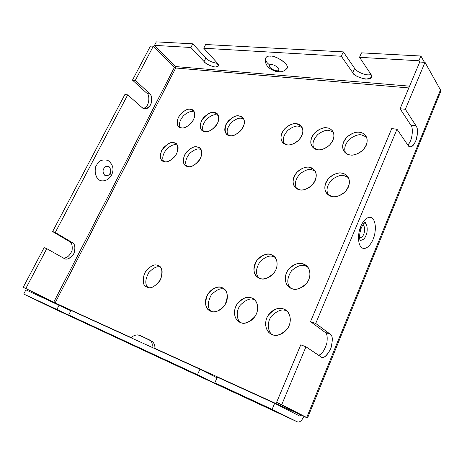 <?xml version="1.0" encoding="UTF-8"?>
<svg xmlns="http://www.w3.org/2000/svg" width="464" height="464" viewBox="0 0 464 464"><rect width="100%" height="100%" fill="white"/><g stroke="black" fill="none" stroke-linecap="round" stroke-linejoin="round"><path stroke-width="0.7" d="M276.637 70.743C278.754 71.062 279.334 70.151 278.371 68.011C275.709 65.731 273.441 64.595 271.568 64.606C269.445 64.31 268.894 65.233 269.903 67.373C272.542 69.617 274.787 70.743 276.637 70.743C274.787 70.743 272.542 69.617 269.903 67.373C268.894 65.233 269.445 64.31 271.568 64.606C273.441 64.595 275.709 65.731 278.371 68.011C279.334 70.151 278.754 71.062 276.637 70.743L279.038 71.891L276.637 70.743M269.642 64.96C261.893 59.003 266.661 55.257 270.628 56.173C274.415 54.665 291.891 65.441 286.387 68.985L287.123 67.999C289.269 63.069 273.743 55.094 270.628 56.173C267.896 55.79 266.145 56.678 265.373 58.847C264.3 61.816 267.531 66.932 268.36 67.187C268.557 67.872 274.468 71.711 278.278 71.839L281.741 71.676C284.281 70.986 286.073 69.762 287.123 67.999M354.653 68.388L352.75 72.662C352.681 76.148 371.159 82.499 371.426 76.757L370.672 74.002C372.94 76.804 371.241 78.509 365.574 79.118C358.457 77.494 354.183 75.342 352.75 72.662L354.653 68.388L343.302 51.875L341.324 56.248L352.75 72.662L341.324 56.248L343.302 51.875L205.639 44.515L203.754 48.239L341.324 56.248L203.754 48.239L205.639 44.515L343.302 51.875L354.653 68.388C355.088 70.476 364.93 76.328 370.997 74.542C364.93 76.328 355.088 70.476 354.653 68.388M216.845 62.524L203.754 48.239L216.845 62.524C219.339 64.925 218.735 66.433 215.041 67.031C209.606 65.702 205.952 63.881 204.085 61.567C204.995 64.026 217.865 69.612 218.3 65.679L216.845 62.524M205.9 57.971L204.085 61.567L205.9 57.971L192.769 43.825L190.89 47.49L204.085 61.567L190.89 47.49L192.769 43.825L156.339 41.876L154.5 45.373L190.89 47.49L154.5 45.373L175.572 66.567L175.717 67.999L174.423 67.355L153.317 46.203L150.452 46.035L132.478 80.121L146.514 92.945C150.034 93.647 150.017 107.549 143.196 108.298C150.017 107.549 150.034 93.647 146.514 92.945L149.333 93.293L146.514 92.945L132.478 80.121L135.308 80.423L132.478 80.121L150.452 46.035L153.317 46.203L135.308 80.423L153.317 46.203L174.423 67.355L53.708 302.25L174.423 67.355L175.717 67.999L55.019 303.12L175.717 67.999L408.842 87.94L175.717 67.999L175.572 66.567L409.59 86.159L175.572 66.567L154.5 45.373L156.339 41.876L192.769 43.825L205.9 57.971C208.011 60.581 211.909 62.408 217.593 63.452C211.909 62.408 208.011 60.581 205.9 57.971M147.268 287.158C150.33 288.985 154.529 286.914 159.865 280.952C163.108 273.099 162.841 268.151 159.077 266.11L157.754 265.472C154.564 263.738 150.348 265.953 145.104 272.119C142.106 279.995 142.506 284.85 146.305 286.694L147.268 287.158C143.196 286.236 142.251 281.631 144.443 273.348C149.744 266.232 154.181 263.61 157.754 265.472C161.901 266.237 162.916 270.837 160.793 279.27C155.365 286.549 150.852 289.176 147.268 287.158M147.859 287.349C144.838 284.293 145.157 279.351 148.828 272.53C153.688 267.56 157.528 265.785 160.353 267.2C157.528 265.785 153.688 267.56 148.828 272.53C145.157 279.351 144.838 284.293 147.859 287.349M210.894 311.286C214.426 313.339 219.089 311.263 224.872 305.063C228.363 296.641 227.928 291.119 223.578 288.509L221.728 287.587C218.022 285.621 213.341 287.883 207.669 294.367C204.502 302.864 205.123 308.282 209.537 310.613L210.894 311.286C207.785 310.584 203.145 304.604 206.84 295.945C211.045 287.489 218.979 286.178 221.728 287.587C224.814 288.173 229.738 293.99 226.049 302.905C221.763 311.622 213.585 312.811 210.894 311.286M211.016 311.332C207.263 307.829 207.379 302.302 211.364 294.744C216.821 289.432 221.177 287.657 224.431 289.414L224.837 289.565L224.431 289.414C221.177 287.657 216.821 289.432 211.364 294.744C207.379 302.302 207.263 307.829 211.016 311.332M260.084 278.446C263.581 280.221 268.227 278.365 274.021 272.884C278.986 266.353 277.153 258.257 273.801 256.151L270.715 254.55C267.055 252.851 262.38 254.887 256.685 260.646C252.909 268.563 253.193 274.056 257.537 277.136L260.084 278.446C256.743 277.843 251.558 272.043 255.165 263.326C259.318 254.788 267.728 253.24 270.715 254.55C274.033 255.032 279.519 260.664 275.929 269.642C271.695 278.441 263.013 279.873 260.084 278.446M258.918 277.977C255.351 273.934 255.757 268.436 260.136 261.481C265.588 256.691 269.949 255.061 273.221 256.586L274.955 257.294L273.221 256.586C269.949 255.061 265.588 256.691 260.136 261.481C255.757 268.436 255.351 273.934 258.918 277.977M240.48 322.503C244.232 324.661 249.11 322.602 255.107 316.326C259.944 308.827 257.027 300.707 253.605 298.955L251.447 297.859C247.503 295.788 242.597 298.056 236.727 304.662C232.174 312.4 235.48 320.143 238.89 321.709L240.48 322.503C237.15 321.738 232.075 315.439 235.799 306.437C240.074 297.65 248.484 296.363 251.447 297.859C254.742 298.497 260.136 304.628 256.418 313.908C252.062 322.973 243.38 324.127 240.48 322.503M240.335 322.445C237.075 320.061 235.434 311.663 240.311 305.132C245.995 299.64 250.589 297.83 254.092 299.698L254.84 299.999L254.092 299.698C250.589 297.83 245.995 299.64 240.311 305.132C235.434 311.663 237.075 320.061 240.335 322.445M292.105 288.683C295.8 290.534 300.649 288.73 306.652 283.26C311.831 276.724 310.033 268.157 306.449 265.756L302.847 263.825C298.973 262.056 294.089 264.062 288.19 269.845C283.243 276.66 285.505 284.931 289.118 287.117L292.105 288.683C288.521 288.028 282.849 281.915 286.474 272.849C290.696 263.975 299.622 262.433 302.847 263.825C306.391 264.358 312.4 270.286 308.798 279.635C304.5 288.794 295.266 290.209 292.105 288.683M290.452 287.987C286.624 283.655 286.972 277.919 291.514 270.785C297.186 265.913 301.768 264.283 305.266 265.889L307.574 266.887L305.266 265.889C301.768 264.283 297.186 265.913 291.514 270.785C286.972 277.919 286.624 283.655 290.452 287.987M272.281 334.561C276.271 336.829 281.381 334.799 287.605 328.466C292.651 320.856 289.606 312.208 285.917 310.213L283.371 308.891C279.171 306.716 274.027 308.978 267.943 315.688C263.216 323.599 266.73 331.841 270.413 333.616L272.281 334.561C268.714 333.72 263.146 327.074 266.899 317.701C271.237 308.56 280.175 307.296 283.371 308.891C286.909 309.598 292.819 316.065 289.089 325.74C284.658 335.182 275.419 336.296 272.281 334.561M271.805 334.37C268.273 331.818 266.359 323.014 271.399 316.257C277.321 310.596 282.164 308.757 285.94 310.741L287.129 311.24L285.94 310.741C282.164 308.757 277.321 310.596 271.399 316.257C266.359 323.014 268.273 331.818 271.805 334.37M287.007 144.768C289.855 145.679 293.776 144.13 298.775 140.111C303.224 134.374 304.036 129.705 301.206 126.104L296.618 123.749C293.677 122.902 289.733 124.567 284.792 128.731C280.511 134.554 279.85 139.183 282.796 142.616L287.007 144.768C283.84 144.646 278.823 140.418 282.066 132.768C285.841 125.216 293.77 122.989 296.618 123.749C299.761 123.784 305.045 127.849 301.82 135.697C297.981 143.463 289.809 145.626 287.007 144.768M284.084 143.683C282.211 139.56 283.516 135.076 287.987 130.233C292.581 126.846 296.189 125.524 298.81 126.26L302.134 127.507L298.81 126.26C296.189 125.524 292.581 126.846 287.987 130.233C283.516 135.076 282.211 139.56 284.084 143.683M299.553 189.747C302.661 190.907 306.89 189.318 312.231 184.985C316.813 178.721 317.463 173.658 314.169 169.801L309.529 167.324C306.304 166.24 302.052 167.956 296.769 172.48C292.401 178.872 291.931 183.889 295.359 187.537L299.553 189.747C296.183 189.469 290.812 184.631 294.176 176.465C298.097 168.426 306.495 166.373 309.529 167.324C312.869 167.51 318.53 172.167 315.189 180.56C311.199 188.836 302.534 190.808 299.553 189.747M296.641 188.57C294.211 184.214 295.319 179.319 299.964 173.901C304.929 170.16 308.862 168.774 311.762 169.743L315.149 171.129L311.762 169.743C308.862 168.774 304.929 170.16 299.964 173.901C295.319 179.319 294.211 184.214 296.641 188.57M317.393 149.652C320.369 150.585 324.429 149.072 329.579 145.11C334.242 139.403 335.147 134.583 332.288 130.651C330.612 128.917 328.877 127.994 327.079 127.884C324.005 127.02 319.916 128.65 314.824 132.779C310.346 138.597 309.604 143.382 312.603 147.129L317.393 149.652C314.012 149.512 308.566 145.093 311.82 137.176C315.642 129.357 324.029 127.084 327.079 127.884C330.432 127.936 336.168 132.176 332.932 140.302C329.046 148.352 320.398 150.556 317.393 149.652M313.844 148.242C311.912 143.881 313.275 139.27 317.921 134.409C322.666 131.016 326.424 129.7 329.191 130.459L333.187 132.066L329.191 130.459C326.424 129.7 322.666 131.016 317.921 134.409C313.275 139.27 311.912 143.881 313.844 148.242M331.94 196.487C335.194 197.676 339.578 196.139 345.088 191.881C349.92 185.652 350.668 180.415 347.327 176.163C345.576 174.4 343.795 173.42 341.991 173.211C338.61 172.098 334.196 173.774 328.75 178.251C324.145 184.631 323.599 189.834 327.114 193.859L331.94 196.487C328.332 196.173 322.48 191.104 325.85 182.63C329.829 174.296 338.726 172.202 341.991 173.211C345.564 173.42 351.735 178.304 348.389 187.021C344.346 195.617 335.147 197.612 331.94 196.487M328.344 194.932C325.815 190.286 326.975 185.24 331.818 179.794C336.957 176.053 341.063 174.684 344.131 175.682L348.273 177.503L344.131 175.682C341.063 174.684 336.957 176.053 331.818 179.794C326.975 185.24 325.815 190.286 328.344 194.932M349.914 154.877C353.023 155.829 357.228 154.361 362.529 150.481C367.43 144.838 368.457 139.873 365.603 135.581C363.706 133.516 361.729 132.42 359.664 132.31C356.445 131.428 352.217 133.017 346.973 137.083C342.264 142.86 341.417 147.801 344.445 151.896C346.196 153.712 348.017 154.703 349.914 154.877C346.301 154.715 340.373 150.098 343.633 141.891C347.501 133.789 356.387 131.463 359.664 132.31C363.242 132.373 369.483 136.805 366.253 145.238C362.32 153.59 353.145 155.834 349.914 154.877M345.628 153.062C343.667 148.434 345.106 143.695 349.943 138.846C354.85 135.465 358.765 134.171 361.682 134.949L366.461 137.013L361.682 134.949C358.765 134.171 354.85 135.465 349.943 138.846C345.106 143.695 343.667 148.434 345.628 153.062M229.784 135.569C232.371 136.439 236.025 134.833 240.741 130.755C244.801 125.048 245.479 120.692 242.771 117.682L239.204 115.954C236.53 115.147 232.864 116.847 228.201 121.046C224.286 126.805 223.723 131.121 226.513 133.986L229.784 135.569C225.504 135.395 224.222 131.689 225.945 124.456C230.956 117.746 235.376 114.915 239.204 115.954C241.976 115.965 246.454 119.706 243.258 127.02C238.119 133.881 233.624 136.729 229.784 135.569M227.876 134.96C226.183 131.26 227.418 127.043 231.577 122.305C235.863 118.975 239.175 117.653 241.512 118.343L243.739 119.057L241.512 118.343C239.175 117.653 235.863 118.975 231.577 122.305C227.418 127.043 226.183 131.26 227.876 134.96M187.694 166.466C190.257 167.492 193.906 165.805 198.644 161.397C202.461 155.301 202.919 150.933 200.03 148.289L197.258 146.96C194.607 146.003 190.942 147.79 186.261 152.325C182.601 158.456 182.248 162.771 185.2 165.277L187.694 166.466C183.68 166.153 182.613 162.371 184.486 155.121C189.445 148.509 193.703 145.789 197.258 146.96C201.33 147.14 202.461 150.91 200.657 158.27C195.582 165.027 191.261 167.759 187.694 166.466M186.632 166.147C184.718 162.649 185.774 158.363 189.811 153.277C194.12 149.715 197.42 148.347 199.711 149.17L201.08 149.594L199.711 149.17C197.42 148.347 194.12 149.715 189.811 153.277C185.774 158.363 184.718 162.649 186.632 166.147M204.804 131.556C207.28 132.402 210.807 130.784 215.4 126.701C219.304 121.034 219.942 116.818 217.309 114.051L214.124 112.549C211.572 111.766 208.029 113.471 203.493 117.665C199.729 123.372 199.189 127.542 201.892 130.175L204.804 131.556C200.767 131.405 199.636 127.826 201.411 120.826C206.294 114.312 210.534 111.557 214.124 112.549C218.219 112.572 219.414 116.133 217.715 123.238C212.715 129.891 208.411 132.663 204.804 131.556M203.284 131.103C201.689 127.577 202.907 123.476 206.938 118.813C211.085 115.524 214.264 114.214 216.473 114.881L218.289 115.42L216.473 114.881C214.264 114.214 211.085 115.524 206.938 118.813C202.907 123.476 201.689 127.577 203.284 131.103M164.366 161.617C166.808 162.609 170.334 160.909 174.945 156.519C178.617 150.51 179.069 146.293 176.291 143.869L173.814 142.709C171.291 141.781 167.753 143.567 163.2 148.074C159.662 154.112 159.314 158.276 162.145 160.573L164.366 161.617C160.573 161.333 159.639 157.679 161.565 150.661C166.39 144.24 170.474 141.59 173.814 142.709C177.666 142.866 178.657 146.502 176.801 153.625C171.86 160.184 167.719 162.847 164.366 161.617M163.601 161.397C161.82 158.056 162.887 153.903 166.808 148.927C170.972 145.435 174.139 144.084 176.297 144.872C174.139 144.084 170.972 145.435 166.808 148.927C162.887 153.903 161.82 158.056 163.601 161.397M181.273 127.774C183.64 128.598 187.056 126.968 191.522 122.89C195.28 117.282 195.889 113.204 193.343 110.658L190.489 109.336C188.053 108.576 184.626 110.287 180.206 114.469C176.575 120.106 176.059 124.137 178.663 126.568L181.273 127.774C177.457 127.646 176.459 124.184 178.286 117.398C183.042 111.076 187.114 108.39 190.489 109.336C194.364 109.347 195.419 112.793 193.656 119.671C188.79 126.127 184.666 128.83 181.273 127.774M180.09 127.449C178.599 124.074 179.806 120.095 183.709 115.513C187.723 112.276 190.779 110.977 192.873 111.621L194.323 112.015L192.873 111.621C190.779 110.977 187.723 112.276 183.709 115.513C179.806 120.095 178.599 124.074 180.09 127.449M141.537 336.336C139.658 335.391 139.786 335.379 141.938 336.296L149.518 339.909M151.948 347.321C152.685 343.824 151.937 341.382 149.698 339.996C151.937 341.382 152.685 343.824 151.948 347.321M130.947 343.94L130.819 343.882C127.873 342.513 125.309 341.394 132.101 344.688L149.994 353.174C152.888 354.519 155.956 355.882 149.199 352.594L130.947 343.94M214.873 382.812L214.71 383.177L233.717 392.086L214.71 383.177L214.873 382.812M197.449 374.721L214.71 383.177L197.449 374.721L199.938 369.211L197.449 374.721L68.707 314.94L197.449 374.721M217.059 377.812L199.938 369.211L71.004 310.41L68.707 314.94L71.004 310.41L199.938 369.211L217.059 377.812M86.664 323.652L68.707 314.94L86.664 323.652C89.929 325.235 90.045 325.328 87.006 323.942L74.855 318.165L86.664 323.652M56.904 309.459L74.855 318.165L56.904 309.459L59.177 305.016L56.904 309.459L23.705 294.043L56.904 309.459M70.824 310.758L25.914 289.843L23.705 294.043L51.765 307.62L297.499 421.933L272.113 409.387L214.844 382.794L231.913 391.175L214.844 382.794L217.349 377.151L214.844 382.794L272.113 409.387L274.676 403.297L217.349 377.151L274.676 403.297L299.889 416.144L301.153 415.042L154.872 348.383L301.884 415.355L276.59 402.358L281.723 404.689L305.956 346.788L321.366 357.083C323.947 358.66 327.172 355.65 331.029 348.046C332.903 339.851 332.624 335.223 330.194 334.167L315.723 323.454L397.004 129.259L408.001 145.278L409.7 146.659C412.258 147.459 414.642 144.542 416.846 137.895C417.786 131.434 417.507 127.409 416.022 125.814L410.866 125.181C413.059 126.063 413.227 140.192 407.775 144.948C413.227 140.192 413.059 126.063 410.866 125.181L416.022 125.814C417.983 128.052 417.907 133.174 415.802 141.178C412.229 147.03 409.625 148.393 408.001 145.278L397.004 129.259L391.744 128.586L397.004 129.259L315.723 323.454L310.538 321.645L315.723 323.454L330.194 334.167L325.102 332.357L330.194 334.167C332.804 335.368 332.955 340.327 330.646 349.044C326.36 356.416 323.095 359.003 320.862 356.804L305.956 346.788L300.782 344.833L305.956 346.788L281.723 404.689L306.71 417.536L440.464 89.935L425.012 62.344L405.356 109.295L416.022 125.814L405.356 109.295L400.096 108.733L410.866 125.181L400.096 108.733L405.356 109.295L425.012 62.344L419.74 62.031L400.096 108.733L419.74 62.031L425.012 62.344L440.464 89.935L306.71 417.536L276.59 402.358L300.782 344.833L276.59 402.358L301.71 415.257L301.177 414.984L299.877 416.138L274.676 403.297L272.113 409.387L297.499 421.933L51.765 307.62L23.705 294.043L25.914 289.843L70.824 310.758M130.819 343.882L149.199 352.594C155.956 355.882 152.888 354.519 149.994 353.174L132.101 344.688C125.309 341.394 127.873 342.513 130.819 343.882M131.353 337.664L55.135 302.928L131.353 337.664M359.635 237.951C361.618 237.603 362.97 236.35 363.683 234.198C364.733 232.441 365.47 225.893 362.691 225.04C365.47 225.893 364.733 232.441 363.683 234.198C362.97 236.35 361.618 237.603 359.635 237.951M360.122 240.352C363.068 240.213 365.064 238.432 366.119 235.01C367.569 232.447 368.126 223.428 364.194 223.12L364.194 223.12C368.126 223.428 367.569 232.447 366.119 235.01C365.064 238.432 363.068 240.213 360.122 240.352M360.911 228.92L360.25 227.841C358.388 232.238 356.978 243.902 361.845 247.805C366.978 250.809 372.331 242.365 373.648 237.794C375.399 233.531 376.89 222.337 372.232 218.092C367.25 214.67 361.618 223.062 360.25 227.841L360.911 228.92M391.744 128.586L310.538 321.645L325.102 332.357C326.987 333.129 327.59 336.644 326.911 342.896C324.759 350.117 321.975 354.235 318.553 355.256C321.975 354.235 324.759 350.117 326.911 342.896C327.59 336.644 326.987 333.129 325.102 332.357L310.538 321.645L391.744 128.586M360.25 227.841C361.618 223.062 367.25 214.67 372.232 218.092C376.89 222.337 375.399 233.531 373.648 237.794C372.331 242.365 366.978 250.809 361.845 247.805C356.978 243.902 358.388 232.238 360.25 227.841M110.032 173.287C111.221 171.413 110.919 169.232 109.127 166.744C106.453 165.909 104.673 166.553 103.779 168.681C102.573 170.578 102.88 172.77 104.707 175.259C107.387 176.053 109.156 175.398 110.032 173.287C109.156 175.398 107.387 176.053 104.707 175.259C102.88 172.77 102.573 170.578 103.779 168.681C104.673 166.553 106.453 165.909 109.127 166.744C110.919 169.232 111.221 171.413 110.032 173.287L111.482 175.218L110.032 173.287M102.016 180.896C106.076 180.995 109.266 179.029 111.598 174.992C114.289 169.232 113.054 164.36 107.892 160.376C102.208 159.14 98.478 160.706 96.703 165.074C94.088 167.933 94.256 180.078 102.016 180.896L103.855 180.815C95.213 182.503 93.386 168.217 96.703 165.074M63.812 258.28L64.38 258.558C67.355 260.13 70.627 258.297 74.205 253.071C75.528 247.103 74.803 243.559 72.024 242.428L69.351 241.477C71.711 242.399 72.616 245.439 72.059 250.601C69.635 255.948 66.671 258.39 63.168 257.914C66.671 258.39 69.635 255.948 72.059 250.601C72.616 245.439 71.711 242.399 69.351 241.477L72.024 242.428L55.286 232.481L52.612 231.548L69.351 241.477L52.612 231.548L55.286 232.481L127.704 94.871L124.886 94.511L52.612 231.548L124.886 94.511L127.704 94.871L141.978 107.48L144.089 108.622C147.152 109.388 149.634 107.323 151.537 102.44C151.972 97.62 151.235 94.569 149.333 93.293L135.308 80.423L149.333 93.293C151.85 95.079 152.291 98.936 150.649 104.858C147.071 109.057 144.176 109.933 141.978 107.48L127.704 94.871L55.286 232.481L72.024 242.428C75.011 243.687 75.626 247.469 73.875 253.773C69.803 258.761 66.445 260.263 63.812 258.28L46.771 248.669L63.812 258.28M51.092 301.061L23.2 287.315L44.115 247.66L46.771 248.669L44.115 247.66L23.2 287.315L25.81 288.498L46.771 248.669L25.81 288.498L55.135 302.928L23.2 287.315L51.092 301.061M419.7 62.118L418.928 60.767L359.548 57.31L370.672 74.002L359.548 57.31L361.526 52.85L359.548 57.31L418.928 60.767L420.923 56.028L361.526 52.85L420.923 56.028L424.444 62.309L420.923 56.028L418.928 60.767L419.7 62.118M303.85 416.428C301.89 420.604 299.785 422.449 297.528 421.944L297.499 421.933C299.756 422.472 301.873 420.639 303.85 416.428L307.539 417.994L303.85 416.428M51.765 307.62L297.528 421.944M440.562 91.901L440.464 89.935C441.165 91.199 440.771 92.168 439.286 92.823M177.341 145.174L176.297 144.872M154.831 348.638C155.162 345.628 154.274 343.232 152.18 341.469L140.209 335.547L137.564 334.909C134.966 334.967 132.843 335.948 131.196 337.862M152.685 354.31L128.424 342.792M360.203 240.543L360.377 240.833C360.644 241.547 358.127 238.351 360.986 228.694C364.304 221.125 365.8 222.331 365.342 222.389L364.136 223.126M440.765 91.408L307.539 417.994"/></g></svg>
